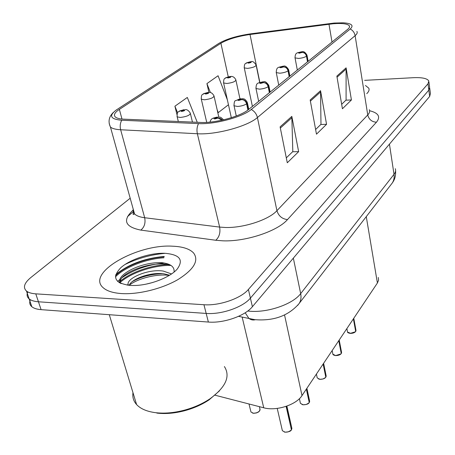 <?xml version="1.0" encoding="UTF-8"?>
<svg xmlns="http://www.w3.org/2000/svg" width="455" height="455" viewBox="0 0 455 455"><rect width="100%" height="100%" fill="white"/><g stroke="black" fill="none" stroke-linecap="round" stroke-linejoin="round"><path stroke-width="0.68" d="M378.281 277.453L378.588 280.149L377.405 282.999L302.006 395.583C296.268 404.899 276.185 411.354 263.741 407.794L214.862 395.156M172.445 246.189C137.245 243.863 85.767 273.108 103.217 287.753C106.919 291.046 113.05 292.986 121.599 293.577C138.451 294.647 162.134 288.754 177.837 279.637C193.955 269.479 199.205 260.59 193.574 252.969C189.616 248.834 182.574 246.576 172.445 246.189C137.245 243.863 85.767 273.108 103.217 287.753C106.919 291.046 113.05 292.986 121.599 293.577C138.451 294.647 162.134 288.754 177.837 279.637C193.955 269.479 199.205 260.59 193.574 252.969C189.616 248.834 182.574 246.576 172.445 246.189M164.807 253.361C150.901 254.624 137.632 258.338 125.006 264.491C137.632 258.338 150.901 254.624 164.807 253.361M333.214 23.751C342.16 23.069 347.535 23.751 349.321 25.787C349.935 26.748 349.44 27.886 347.848 29.2L248.493 109.575C240.513 116.474 215.175 123.311 200.49 122.441L123.732 119.159C119.682 118.965 116.924 118.277 115.451 117.094C113.335 115.109 114.637 112.539 119.369 109.388L220.908 43.248C227.773 39.249 237.476 36.332 250.011 34.489L333.214 23.751M334.124 23.051L250.677 33.824C236.958 35.843 226.334 39.039 218.798 43.413L116.213 110.036C108.626 115.837 110.457 119.238 121.718 120.239L198.517 123.601C214.641 124.573 242.566 117.037 251.274 109.456L350.231 29.001C354.03 25.463 351.726 23.398 343.326 22.813L334.124 23.051M117.595 281.469L120.086 279.228M122.298 277.522C134.214 269.411 148.199 264.577 164.255 263.03M164.107 256.893C146.607 257.78 125.006 266.004 115.53 275.639M30.331 299.714C29.183 302.529 29.677 304.861 31.822 306.715C33.806 308.342 36.9 309.32 41.098 309.65L208.373 322.049L206.172 313.427C221.483 314.729 243.072 307.182 250.404 298.122L428.826 90.13L429.617 87.286L428.826 90.13L250.404 298.122C243.072 307.182 221.483 314.729 206.172 313.427L38.447 301.784L206.172 313.427L203.948 304.731C219.31 305.959 241.002 298.429 248.396 289.46L428.001 83.783L428.798 80.984C427.256 78.425 422.149 77.327 413.464 77.686L364.643 80.359M27.755 291.9C26.526 294.732 26.999 297.07 29.16 298.912C31.145 300.51 34.239 301.472 38.447 301.784C34.239 301.472 31.145 300.51 29.16 298.912L26.481 291.052C28.46 292.622 31.554 293.555 35.774 293.85L203.948 304.731M280.104 126.871L287.287 162.771L298.651 151.64L291.82 116.395L280.104 126.871M286.309 157.874L292.815 151.572L291.82 116.395M292.628 151.754L298.651 151.64M336.859 76.116L342.422 108.762L351.425 99.946L346.107 67.846L336.859 76.116M341.665 104.303L346.084 100.026L346.107 67.846M345.908 100.191L351.425 99.946M310.179 99.975L316.475 134.179L326.559 124.306L320.548 90.699L310.179 99.975M315.616 129.504L320.98 124.317L320.548 90.699M320.798 124.494L326.559 124.306M366.753 93.679C368.863 91.631 369.534 89.794 368.755 88.162L365.456 85.477L368.755 88.162C369.534 89.794 368.863 91.631 366.753 93.679M130.187 198.226L30.843 277.522C24.229 283.016 22.773 287.526 26.481 291.052M227.369 99.844L218.07 75.746L206.917 83.618L208.925 92.371M197.265 122.298L187.318 97.45L174.908 106.208L176.967 114.58M174.908 106.208L177.604 112.846M217.166 109.826L218.258 112.618L228.456 104.752M218.258 112.618L217.826 112.721M206.917 83.618L210.42 92.57M163.931 257.786C146.271 258.77 124.636 267.17 115.428 276.885C124.636 267.17 146.271 258.77 163.931 257.786M170.966 265.413C154.165 265.032 131.478 272.505 120.285 282.299M120.228 282.345L119.608 282.891M208.373 322.049C223.638 323.42 245.12 315.861 252.394 306.71L429.651 96.437L430.43 93.554L429.748 88.304M347.438 331.53L347.535 332.048L350.64 333.361L353.404 332.906L355.588 331.53M355.656 331.331L353.512 318.676M307.711 61.67L306.687 56.056C306.016 53.662 304.514 52.439 302.171 52.388L301.091 51.921C298.173 52.507 297.633 52.928 299.47 53.178L302.103 52.444L299.959 52.803L299.487 52.729L300.607 52.297L302.171 52.388M302.103 52.444C304.355 52.558 305.817 53.821 306.477 56.221C304.623 57.37 301.995 58.109 298.582 58.439L295.045 57.893L294.971 57.546M307.5 61.834L306.477 56.221M355.673 331.422L353.381 318.875M251.114 61.687C252.565 61.01 254.231 62.113 256.102 64.997C255.852 66.527 252.986 67.658 247.509 68.392L244.278 67.892C244.244 65.241 244.682 63.78 245.598 63.512L247.531 62.642L248.475 63.137C251.382 62.551 251.973 62.119 250.256 61.846L247.611 62.585L249.721 62.233L250.159 62.301L249.01 62.75L247.531 62.642M247.611 62.585L246.024 63.16M332.764 353.586L332.884 354.2L335.551 355.537C338.065 355.611 339.959 354.934 341.233 353.518L341.148 353.632M341.216 353.416L338.912 340.476M289.397 76.485L288.282 70.69C287.571 68.222 286.007 66.953 283.596 66.885L282.521 66.362C279.495 66.97 278.915 67.425 280.775 67.721L283.522 66.948L281.304 67.312L280.826 67.238L281.998 66.766L283.596 66.885M283.522 66.948C285.842 67.084 287.355 68.392 288.06 70.872C286.081 72.106 283.334 72.885 279.825 73.204L276.276 72.618L276.185 72.208M289.17 76.668L288.06 70.872M341.233 353.518L338.77 340.693M317.067 377.189L317.22 377.906L319.882 379.282C322.47 379.385 324.438 378.674 325.786 377.161L325.7 377.275M325.763 377.041L323.283 363.812M269.61 92.49L268.404 86.507C267.642 83.953 266.016 82.634 263.53 82.548L262.467 81.957C259.322 82.588 258.69 83.077 260.579 83.424L263.445 82.611L261.147 82.986L260.669 82.901L261.904 82.395L263.53 82.548M263.445 82.611C265.834 82.776 267.404 84.135 268.16 86.7C266.044 88.031 263.178 88.85 259.549 89.157L256.006 88.532L255.886 88.048M269.366 92.683L268.16 86.7M325.786 377.161L323.13 364.04M300.237 402.493L300.425 403.346L303.081 404.751C305.737 404.882 307.785 404.137 309.224 402.516L309.138 402.629M309.195 402.379L306.516 388.849M248.174 109.826L246.86 103.643C246.041 101.004 244.346 99.628 241.781 99.52L240.74 98.854C237.464 99.508 236.782 100.043 238.687 100.453L241.69 99.588L239.307 99.969L238.829 99.884L240.126 99.332L241.781 99.52M241.69 99.588C244.153 99.781 245.785 101.203 246.593 103.859C244.324 105.293 241.321 106.163 237.578 106.453L234.046 105.787L233.898 105.219M247.912 110.03L246.593 103.859M309.224 402.516L306.351 389.093M282.145 429.702L282.379 430.714L285.012 432.136C287.748 432.307 289.88 431.516 291.41 429.776L291.325 429.89M291.376 429.617L286.337 406.287M222.398 120.103L220.76 118.653L218.138 117.976L217.12 117.225C213.708 117.902 212.963 118.482 214.885 118.96L218.036 118.05L215.556 118.436L215.09 118.346L216.449 117.743L218.138 117.976M218.036 118.05L222.034 120.183M291.41 429.776L286.115 406.361M230.799 76.44C232.909 76.23 234.592 77.356 235.855 79.818C235.639 81.496 232.636 82.719 226.846 83.487L223.627 82.958C223.542 80.182 223.991 78.641 224.986 78.328L226.965 77.452L227.887 78.004C230.901 77.395 231.544 76.935 229.809 76.616L227.045 77.39L229.235 77.031L229.667 77.1L228.461 77.589L226.965 77.452M227.045 77.39L225.424 77.97M208.879 92.371C210.83 92.12 212.53 93.269 213.987 95.812C213.816 97.66 210.665 98.985 204.528 99.793L201.332 99.23C201.178 96.324 201.645 94.685 202.731 94.327L204.75 93.44L205.649 94.066C208.782 93.434 209.476 92.934 207.725 92.558L204.841 93.377L207.537 93.082L206.274 93.611L204.75 93.44M204.841 93.377L203.18 93.963M185.157 109.632C186.903 109.331 188.615 110.497 190.298 113.124C190.184 115.16 186.868 116.605 180.345 117.458L177.188 116.872C176.95 113.818 177.433 112.078 178.627 111.657L180.692 110.764L181.556 111.464C184.815 110.81 185.572 110.264 183.814 109.831L180.789 110.696L183.564 110.394L182.233 110.969L180.692 110.764M182 110.963L181.926 110.662M180.789 110.696L179.082 111.287M132.985 392.688C132.314 397.17 133.52 401.134 136.597 404.569C140.532 408.789 146.766 411.479 155.297 412.645C164.204 413.726 173.867 412.912 184.286 410.205C193.898 407.606 202.424 403.824 209.869 398.87C225.805 387.154 230.645 376.382 224.395 366.548M156.804 413.077C165.336 414.113 174.595 413.333 184.565 410.74C193.767 408.249 201.935 404.632 209.067 399.882L219.446 390.873M146.362 284.074L152.362 282.595M128.555 285.319C124.221 279.45 147.42 268.507 163.317 271.083L171.529 273.938M129.22 285.376C131.176 279.051 150.804 271.783 164.062 273.847L169.544 275.229M164.824 253.293C150.4 252.718 130.249 259.253 120.842 267.676C111.612 277.402 114.768 283.323 130.312 285.456L134.981 285.49C150.377 285.103 170.204 277.305 177.217 269.076C183.877 259.816 179.742 254.555 164.824 253.293M174.066 272.044C174.646 267.045 170.938 263.974 162.93 262.842M120.473 283.329C116.247 274.029 152.22 259.583 170.636 265.197M129.3 285.171C138.007 278.397 156.622 273.643 169.271 275.394M121.138 283.619C112.982 276.447 140.936 261.062 162.947 262.762M127.201 285.16L128.196 284.329M132.354 281.571C140.931 276.725 150.992 274.098 162.549 273.683M366.275 216.654L377.405 282.999M242.14 317.038L263.741 407.794M284.54 314.951L302.006 395.583M369.614 110.713C378.543 112.976 380.824 116.816 376.45 122.213L287.486 219.583C282.089 218.969 278.568 216 276.936 210.676L367.754 114.944C369.562 113.005 370.069 111.253 369.289 109.683M287.486 219.583C277.59 231.185 245.717 241.81 222.87 240.826L215.784 240.263L140.845 230.105C124.892 226.886 122.287 220.243 133.031 210.176M198.517 123.601C196.975 126.723 196.594 130.107 197.368 133.742L219.634 227.09L225.299 227.483C243.51 228.12 268.808 219.793 276.936 210.676L257.416 117.544C247.645 126.348 215.727 135.021 197.368 133.742L120.649 129.76C115.684 129.476 112.288 128.589 110.457 127.093L109.228 123.743M121.718 120.239C120.165 123.168 119.813 126.342 120.649 129.76L144.673 217.735L219.634 227.09C220.556 232.67 219.27 237.066 215.784 240.263M251.274 109.456C254.504 111.276 256.552 113.972 257.416 117.544L355.122 35.678C354.542 32.669 352.915 30.439 350.231 29.001M356.891 31.395C357.636 32.612 357.05 34.04 355.122 35.678L367.754 114.944C368.931 119.489 371.832 121.912 376.45 122.213M248.396 289.46L252.394 306.71M428.001 83.783L429.651 96.437M35.774 293.85L41.098 309.65M133.184 209.027L133.196 211.603L134.521 213.856C136.42 215.806 139.804 217.103 144.673 217.735C145.685 223.007 144.411 227.13 140.845 230.105M119.369 109.388L121.985 119.045M328.982 24.212L332.008 42.008M250.011 34.489L259.845 82.406M220.908 43.248L228.245 76.776M310.384 101.107L320.661 91.893M337.047 77.196L346.198 68.984M280.337 128.06L291.956 117.64M247.725 311.027L250.199 311.254C268.365 312.744 293.077 304.003 300.67 293.617L394.019 174.339C395.577 172.314 395.986 170.432 395.253 168.686M389.44 144.138L394.019 174.339C394.468 177.558 393.893 180.436 392.29 182.984L391.107 184.52M245.194 312.778L248.845 318.329C250.807 319.888 252.969 320.354 255.329 319.723M133.833 211.365L127.576 216.512M238.534 316.344L254.766 319.649C273.7 321.202 288.498 315.821 299.168 303.502C300.903 300.675 301.403 297.382 300.67 293.617L293.344 258.133M395.6 170.676C395.941 177.882 393.643 180.959 392.29 182.984L297.61 305.453M350.208 333.384L348.621 332.992M355.332 331.803L350.27 333.39M355.804 331.217L355.924 330.029L353.78 318.278M301.847 51.768C303.576 51.102 305.294 52.24 307 55.174L306.687 56.056M252.4 106.413L244.193 67.516M335.562 355.571L334.118 355.218M340.846 353.95L335.631 355.577M341.375 353.302L341.495 351.954L339.208 340.033M283.391 66.191C284.989 65.497 286.735 66.657 288.635 69.683L288.282 70.69M319.893 379.316L318.619 379.004M325.348 377.656L322.953 378.998L319.967 379.322M325.939 376.928L326.059 375.386L323.619 363.312M263.473 81.775C264.873 81.024 266.641 82.218 268.791 85.347L268.404 86.507M303.087 404.779L302.029 404.529M308.712 403.079L306.215 404.478L303.172 404.785M309.383 402.265L309.502 400.497L306.897 388.28M241.912 98.661C243.47 99.144 244.471 97.785 247.287 102.301L246.86 103.643M285.018 432.153L284.227 431.977M290.813 430.43L288.208 431.875L285.109 432.165M291.587 429.509L291.7 427.472L286.877 406.099M231.328 117.72L223.519 82.514M206.724 122.367L201.195 98.712M250.739 411.081L250.961 411.985L253.355 413.225C257.957 412.998 260.135 411.508 259.89 408.766L259.39 406.668M259.202 411.377L256.614 412.907L253.458 413.259M178.326 121.491L177.018 116.264M253.361 413.248L252.542 413.066M164.198 256.449C144.531 258.264 128.395 264.304 115.797 274.57M169.414 264.548C152.135 264.531 129.374 272.5 118.886 282.453M349.321 25.787L349.525 27.05M113.397 112.362C108.887 116.707 107.903 121.621 110.457 127.093L134.521 213.856C132.854 215.124 132.655 214.407 133.924 211.712M428.928 81.985L429.617 87.286M31.822 306.715L29.16 298.912M346.886 328.573L347.535 332.048C347.319 332.468 348.217 332.918 350.225 333.407C352.847 333.378 354.661 332.736 355.662 331.49M297.325 70.07L295.045 57.893C295.159 52.029 297.519 53.047 301.295 51.796M308.12 61.334L307.068 55.533M356.015 330.432L355.799 331.28M259.691 82.463L256.182 65.383M250.489 61.715L246.564 62.836M332.167 350.549L332.884 354.2C332.798 354.695 333.697 355.167 335.585 355.6C338.384 355.543 340.266 354.872 341.222 353.586M278.733 85.108L276.276 72.618C276.373 66.504 278.562 67.607 282.748 66.225M289.863 76.104L288.715 70.104M341.614 352.42L341.369 353.37M316.424 374.061L317.22 377.906L319.916 379.345C322.942 379.248 324.898 378.543 325.78 377.229M258.662 101.346L256.006 88.532C256.08 82.133 258.07 83.345 262.723 81.803M270.145 92.058L268.894 85.847M326.207 375.932L325.934 376.996M299.401 398.671L300.425 403.346L303.11 404.813C306.471 404.7 308.501 403.96 309.212 402.584M236.281 116.002L234.046 105.787C234.052 102.364 234.575 100.64 235.605 100.618L241.025 98.684M248.788 109.337L247.418 102.904M309.684 401.139L309.377 402.334M277.226 408.408L282.379 430.714L285.04 432.193C288.857 431.949 290.978 431.169 291.405 429.844M209.965 122.116C211.194 118.459 211.967 118.334 217.439 117.026M223.524 119.847C219.651 115.792 219.89 117.663 218.502 117.015M291.922 428.229L291.581 429.577M239.95 98.815L235.952 80.273M230.065 76.468L225.976 77.64M218.804 117.037L214.106 96.352M208.015 92.399L203.743 93.628M260.106 409.454C259.76 411.803 257.524 413.077 253.389 413.288L250.961 411.985L248.999 403.983M192.442 122.094L190.452 113.767M184.138 109.649L179.662 110.94M209.067 399.882L209.869 398.87M184.565 410.74L184.286 410.205M136.597 404.569L109.291 314.706"/></g></svg>
